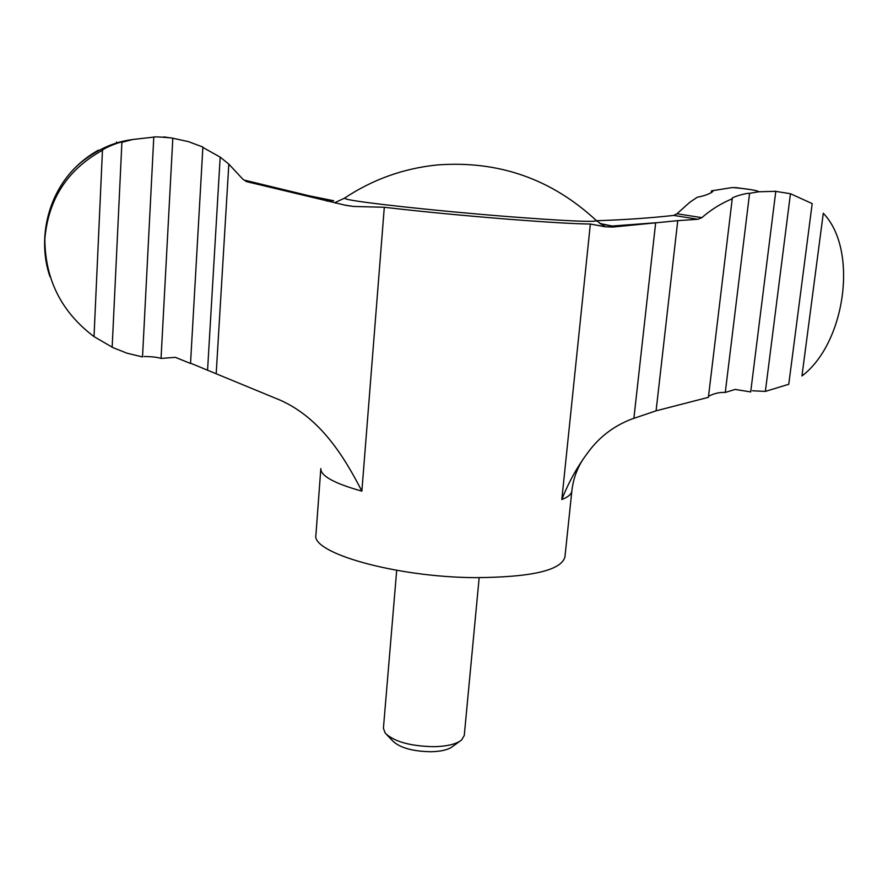 <?xml version="1.0" encoding="UTF-8"?>
<svg xmlns="http://www.w3.org/2000/svg" width="888" height="888" viewBox="0 0 888 888"><rect width="100%" height="100%" fill="white"/><g stroke="black" fill="none" stroke-linecap="round" stroke-linejoin="round"><path stroke-width="1.33" d="M596.636 220.712C623.964 219.847 649.672 218.082 673.748 215.418L676.967 213.775L689.854 202.231L697.224 197.258C704.783 195.782 710 193.839 712.886 191.419L711.488 190.853L732.489 187.512L735.331 187.812M677.755 220.657L612.798 227.051L605.116 226.773L590.354 224.031C574.88 223.876 547.607 222.278 508.558 219.236C462.16 215.518 420.746 211.533 384.304 207.27L353.524 206.449L346.076 205.394L246.542 181.629L242.89 179.243L228.827 164.114L216.184 373.77L280.575 400.322C319.935 418.026 343.534 455.322 361.871 491.153C334.31 483.438 320.624 475.924 320.823 468.609L315.939 534.765C310.645 552.769 395.338 577.156 474.914 577.644C531.213 577.322 561.227 570.44 564.935 556.987L571.85 491.009C571.517 494.183 568.165 497.025 561.804 499.522C568.475 482.584 577.156 466.944 587.867 452.614C599.012 437.273 613.508 426.14 631.335 419.203L656.088 410.822L677.755 220.657L697.935 219.281L701.831 217.649C711.077 209.624 721.211 203.33 732.245 198.768L731.901 198.601C731.79 197.125 746.364 192.907 749.583 193.318L725.274 392.429C719.546 392.163 713.963 393.451 708.524 396.303M216.184 373.77L190.532 363.181M153.802 137.107L133.011 139.46L121.9 142.302L112.154 347.308L127.028 353.202L142.524 356.943L153.791 137.096C153.38 136.364 172.072 137.818 172.827 138.228L188.278 141.581L202.886 147.042L190.52 363.492L175.358 357.331L161.039 358.43C157.343 357.209 151.693 356.576 144.1 356.521M732.245 198.768L708.391 397.336L656.088 410.822M459.707 741.347L452.702 746.408C448.607 749.672 441.392 751.459 431.057 751.748C412.676 751.392 399.944 747.829 392.862 741.069L386.857 734.842M479.165 577.688L464.269 735.475L461.638 739.959C456.476 744.089 447.286 746.331 434.043 746.697C410.456 746.209 394.172 741.691 385.203 733.133L383.416 728.26L396.692 570.329M245.066 180.297L309.457 195.871L333.688 200.744L328.105 200.688L331.324 200.388M228.827 164.114L220.18 157.132L207.559 370.34M750.815 189.644L735.364 187.535M711.488 190.853L711.266 192.718M173.249 138.295L163.725 136.896M102.464 150.261C67.455 169.597 48.241 199.212 44.833 239.127C45.133 279.631 61.516 312.121 94.017 336.619L102.464 150.261C104.251 147.752 121.689 141.114 121.989 142.191L121.9 142.302M68.498 175.036C76.923 164.902 86.891 156.61 98.39 150.172L98.368 150.594M172.827 138.228L161.039 358.43M725.274 392.429L735.142 389.432L750.693 391.919L775.79 191.32L774.636 191.198L790.453 193.728L765.367 391.408L752.38 390.776M823.287 213.253L801.953 375.968C845.332 343.39 858.74 249.872 823.287 213.253M790.453 193.728L812.198 203.596L788.766 384.271L765.367 391.408M775.79 191.32L758.685 191.775L749.583 193.318M112.154 347.141L94.017 336.619M202.864 147.419L220.18 157.132M384.304 207.27L361.871 491.153M590.354 224.031L561.804 499.522M326.962 201.188L328.105 200.688L309.457 195.871M655.666 222.766L633.888 418.337M599.744 223.432L612.132 226.04L612.798 227.051M595.948 220.18L596.581 220.779C592.651 222.222 563.014 220.812 507.681 216.561C437.606 211.067 357.942 202.342 346.82 199.19L344.333 198.268L345.066 197.78M673.748 215.418L697.935 219.281M676.967 213.775L701.831 217.649M600.621 224.02L612.132 226.04L655.189 222.81M605.116 226.762L596.581 220.779C551.692 178.988 498.601 160.373 437.307 164.946C403.518 168.376 372.527 179.487 344.333 198.268L334.876 202.631L335.564 203.119M344.167 204.995L353.524 206.449M571.85 491.009C573.104 479.509 576.867 468.864 583.139 459.085M732.489 187.512C748.151 188.933 756.898 190.332 758.707 191.686L758.685 191.775M49.972 276.679C36.963 239.005 47.719 190.554 80.775 162.637C104.606 143.623 123.532 140.848 132.934 139.483M116.506 143.012L116.55 142.047"/></g></svg>
